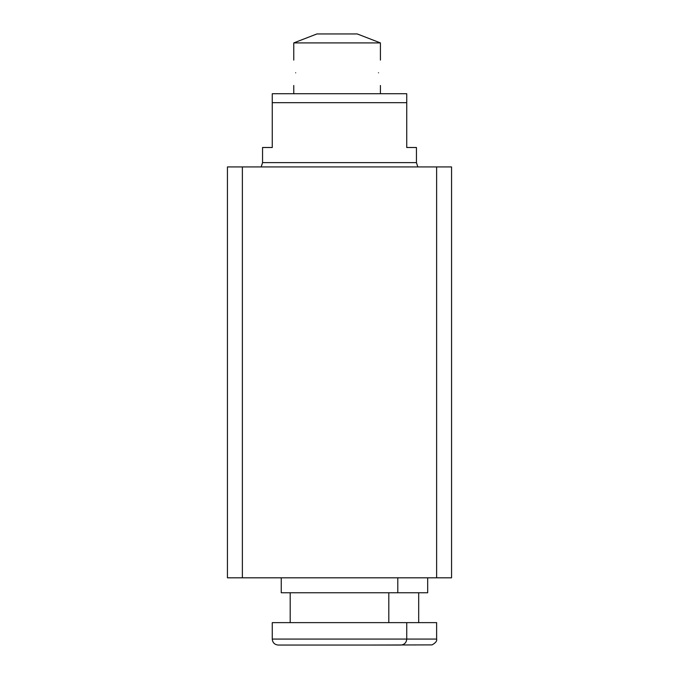 <?xml version="1.0" encoding="UTF-8"?>
<svg xmlns="http://www.w3.org/2000/svg" width="679" height="679" viewBox="0 0 679 679"><rect width="100%" height="100%" fill="white"/><g stroke="black" fill="none" stroke-linecap="round" stroke-linejoin="round"><path stroke-width="1.02" d="M339.5 93.719L272.262 93.719L272.262 102.682L406.738 102.682L406.738 93.719L339.5 93.719M272.262 102.682L272.262 147.504L262.552 147.504L262.552 162.612L416.448 162.612L417.823 166.924M293.761 42.913L380.418 42.913L357.264 33.95L316.923 33.95L293.761 42.913L293.761 60.1M295.662 72.797C293.591 89.178 293.591 89.178 295.662 72.797C293.591 56.416 293.591 56.416 295.662 72.797M378.517 72.797C380.596 89.178 380.596 89.178 378.517 72.797C380.596 56.416 380.596 56.416 378.517 72.797M416.448 162.612L416.448 147.504L406.738 147.504L406.738 102.682M447.181 166.924L436.622 166.924L436.622 577.812L451.56 577.812L451.56 166.924L447.181 166.924M231.819 577.812L242.378 577.812L242.378 166.924L227.44 166.924L227.44 577.812L231.819 577.812M436.622 577.812L242.378 577.812M242.378 166.924L436.622 166.924M406.738 622.635L406.738 639.075L436.622 639.075L436.622 622.635L272.262 622.635L272.262 639.075C272.618 642.707 274.613 644.694 278.237 645.05L400.763 645.05C404.387 644.694 406.382 642.707 406.738 639.075L272.262 639.075M369.384 645.05L432.039 644.889C435.638 642.894 437.166 640.959 436.622 639.075M281.25 577.812L281.25 592.759L427.677 592.759L427.677 577.812M397.792 592.759L397.792 577.812M293.761 93.719L293.761 85.495M380.418 93.719L380.418 85.495M380.418 60.1L380.418 42.913M261.177 166.924L262.552 162.612M418.688 622.635L418.688 592.759M290.196 622.635L290.196 592.759M388.804 622.635L388.804 592.759"/></g></svg>
